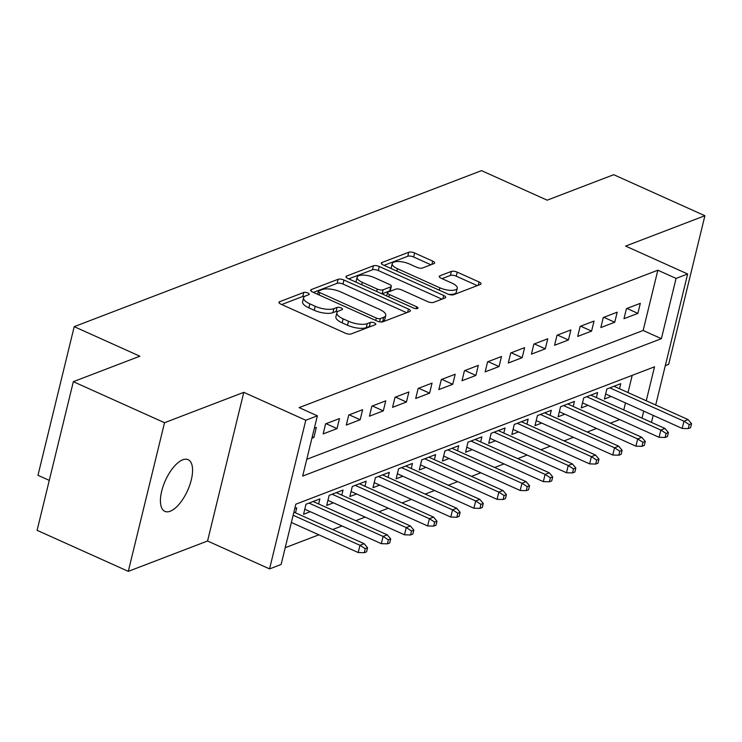 <?xml version="1.0" encoding="UTF-8"?>
<svg xmlns="http://www.w3.org/2000/svg" width="742" height="742" viewBox="0 0 742 742"><rect width="100%" height="100%" fill="white"/><g stroke="black" fill="none" stroke-linecap="round" stroke-linejoin="round"><path stroke-width="1.11" d="M307.856 292.979A3.042 1.094 13.7 0 0 303.756 292.459L279.623 301.706A4.35 1.558 13.7 0 0 278.973 302.291A4.35 1.558 13.7 0 0 280.93 304.183L345.373 333.186A4.35 1.558 13.7 0 0 351.226 333.919L375.359 324.681A3.042 1.094 13.7 0 0 375.814 324.273A3.042 1.094 13.7 0 0 374.45 322.946A3.042 1.094 13.7 0 0 370.351 322.427L367.225 323.623A13.912 4.99 13.7 0 1 348.499 321.249L343.129 318.837A13.912 4.99 13.7 0 1 336.887 312.753A13.912 4.99 13.7 0 1 338.946 310.898L342.062 309.702A3.042 1.094 13.7 0 0 342.516 309.293A3.042 1.094 13.7 0 0 341.153 307.958A3.042 1.094 13.7 0 0 337.053 307.438L333.928 308.635A13.912 4.99 13.7 0 1 315.202 306.27L309.831 303.849A13.912 4.99 13.7 0 1 303.58 297.774A13.912 4.99 13.7 0 1 305.648 295.91L308.765 294.713A3.042 1.094 13.7 0 0 309.219 294.305A3.042 1.094 13.7 0 0 307.856 292.979M304.693 296.383A3.042 1.094 13.7 0 0 302.773 296.475L281.719 304.545M371.074 326.322A3.042 1.094 13.7 0 0 369.368 326.443L366.251 327.639L367.225 323.623M337.99 311.371A3.042 1.094 13.7 0 0 336.07 311.464L332.954 312.66L333.928 308.635M182.764 459.799A28.344 12.178 114.2 0 0 163.259 485.852A28.344 12.178 114.2 0 0 164.863 511.359A28.344 12.178 114.2 0 0 170.224 511.219A28.344 12.178 114.2 0 0 189.729 485.166A28.344 12.178 114.2 0 0 188.125 459.66A28.344 12.178 114.2 0 0 182.764 459.799M433.996 263.595A4.35 1.558 13.7 0 0 434.645 263.02A4.35 1.558 13.7 0 0 432.688 261.119L414.611 252.985A4.35 1.558 13.7 0 0 408.759 252.243L381.954 262.51A4.35 1.558 13.7 0 0 381.314 263.085A4.35 1.558 13.7 0 0 383.262 264.987L447.714 293.98A4.35 1.558 13.7 0 0 453.566 294.722L480.371 284.455A4.35 1.558 13.7 0 0 481.011 283.88A4.35 1.558 13.7 0 0 479.054 281.979L457.22 272.147A4.35 1.558 13.7 0 0 451.368 271.414L439.895 275.801A4.35 1.558 13.7 0 0 439.245 276.386A4.35 1.558 13.7 0 0 441.202 278.287L452.036 283.156A11.631 4.164 13.7 0 1 457.257 288.239A11.631 4.164 13.7 0 1 439.876 287.813L397.452 268.725A11.631 4.164 13.7 0 1 392.23 263.642A11.631 4.164 13.7 0 1 409.603 264.069L416.679 267.25A4.35 1.558 13.7 0 0 422.532 267.992L433.996 263.595M306.771 459.317L643.147 330.478L657.839 270.209L676.073 278.417L687.649 273.983L655.705 405.021M73.337 381.676L164.529 422.708L128.292 571.359L37.1 530.326L73.337 381.676L139.867 356.197L74.209 326.656L481.521 170.641L547.179 200.182L613.708 174.695L704.9 215.727L625.636 246.084L687.649 273.983M128.292 571.359L207.556 541.001L243.793 392.342L164.529 422.708M243.793 392.342L305.797 420.241L317.372 415.817L302.68 476.076L661.382 338.677L676.073 278.417M657.839 270.209L299.137 407.608L317.372 415.817M343.963 280.04A4.35 1.558 13.7 0 0 338.111 279.298L311.306 289.565A4.35 1.558 13.7 0 0 310.666 290.15A4.35 1.558 13.7 0 0 312.614 292.051L377.066 321.045A4.35 1.558 13.7 0 0 382.918 321.787L409.723 311.519A4.35 1.558 13.7 0 0 410.363 310.935A4.35 1.558 13.7 0 0 408.415 309.034L343.963 280.04L342.99 284.056A4.35 1.558 13.7 0 0 337.137 283.323L313.412 292.404M346.635 276.043L373.439 265.775A4.35 1.558 13.7 0 1 379.283 266.508L443.735 295.511A4.35 1.558 13.7 0 1 445.692 297.403A4.35 1.558 13.7 0 1 445.042 297.987L433.569 302.384A4.35 1.558 13.7 0 1 427.717 301.642L401.58 289.881A4.35 1.558 13.7 0 0 395.727 289.139L388.122 292.06A4.35 1.558 13.7 0 0 387.482 292.636A4.35 1.558 13.7 0 0 389.429 294.537L416.642 306.78A3.042 1.094 13.7 0 1 418.006 308.106A3.042 1.094 13.7 0 1 413.461 307.995L347.942 278.519A4.35 1.558 13.7 0 1 345.985 276.618A4.35 1.558 13.7 0 1 346.635 276.043L346.291 277.434M665.296 365.667L668.663 364.378L704.9 215.727M619.505 388.734L620.739 383.679L606.854 389.003L604.405 399.038L611.139 396.46M596.364 397.601L597.598 392.546L583.713 397.86L581.264 407.905L587.998 405.327M573.223 406.458L574.456 401.413L560.562 406.727L558.114 416.772L564.847 414.194M550.082 415.325L551.306 410.27L537.421 415.594L534.973 425.639L541.706 423.061M526.931 424.192L528.165 419.137L514.28 424.452L511.832 434.497L518.565 431.918M503.79 433.059L505.024 428.004L491.139 433.319L488.69 443.364L495.424 440.785M480.649 441.917L481.883 436.862L467.998 442.186L465.549 452.23L472.283 449.652M457.508 450.784L458.742 445.729L444.857 451.053L442.408 461.088L449.142 458.51M434.367 459.65L435.6 454.596L421.716 459.91L419.267 469.955L426.001 467.377M411.226 468.508L412.459 463.462L398.575 468.777L396.126 478.822L402.86 476.243M388.085 477.375L389.318 472.32L375.424 477.644L372.976 487.689L379.709 485.11M364.943 486.242L366.168 481.187L352.283 486.502L349.834 496.546L356.568 493.968M341.793 495.109L343.027 490.054L329.142 495.368L326.693 505.413L333.427 502.835M318.652 503.966L319.885 498.912L306.001 504.235L303.552 514.28L310.286 511.702M311.909 438.225L313.885 437.474L316.333 427.429L314.358 428.18M339.474 418.562L325.59 423.877L323.141 433.922L337.026 428.607L339.474 418.562M362.615 409.695L348.731 415.019L346.282 425.064L360.167 419.74L362.615 409.695M385.757 400.838L371.872 406.152L369.423 416.197L383.308 410.882L385.757 400.838M408.898 391.971L395.013 397.285L392.564 407.33L406.449 402.016L408.898 391.971M432.048 383.104L418.154 388.428L415.705 398.473L429.599 393.149L432.048 383.104M455.189 374.237L441.305 379.561L438.856 389.606L452.741 384.282L455.189 374.237M478.33 365.379L464.446 370.694L461.997 380.739L475.882 375.424L478.33 365.379M501.471 356.512L487.587 361.827L485.138 371.872L499.023 366.557L501.471 356.512M524.613 347.646L510.728 352.969L508.279 363.014L522.164 357.69L524.613 347.646M547.754 338.788L533.869 344.103L531.42 354.147L545.305 348.833L547.754 338.788M570.895 329.921L557.01 335.236L554.562 345.28L568.446 339.966L570.895 329.921M594.036 321.054L580.151 326.378L577.703 336.423L591.587 331.099L594.036 321.054M617.186 312.187L603.292 317.511L600.844 327.556L614.738 322.232L617.186 312.187M623.994 318.689L637.879 313.374L640.327 303.33L626.443 308.644L623.994 318.689M285.216 547.707L318.847 534.824M332.648 529.538L341.988 525.967M355.789 520.68L365.129 517.1M378.93 511.813L388.279 508.233M402.071 502.946L411.42 499.366M425.222 494.089L434.562 490.508M448.363 485.222L457.703 481.641M471.504 476.355L480.844 472.775M494.645 467.488L503.985 463.917M517.786 458.63L527.126 455.05M540.927 449.763L550.267 446.183M564.068 440.896L573.418 437.316M587.21 432.039L596.559 428.459M610.36 423.172L619.7 419.592M623.781 409.936L625.487 402.925M628.01 392.564L632.212 375.35M295.511 512.833L296.744 507.778L294.769 508.539M74.209 326.656L37.972 475.307L49.278 480.389M646.254 400.763L654.527 366.808L295.826 504.198L281.135 564.467L269.559 568.901L305.797 420.241M207.556 541.001L269.559 568.901M653.183 415.381L651.467 422.393M642.016 418.136L643.722 411.124M643.147 330.478L661.382 338.677M313.885 437.474L312.271 436.741M337.026 428.607L326.09 423.691M360.167 419.74L349.232 414.824M383.308 410.882L372.382 405.957M406.449 402.016L395.523 397.1M429.599 393.149L418.664 388.233M452.741 384.282L441.805 379.366M475.882 375.424L464.946 370.499M499.023 366.557L488.088 361.642M522.164 357.69L511.229 352.775M545.305 348.833L534.37 343.908M568.446 339.966L557.52 335.05M591.587 331.099L580.661 326.183M614.738 322.232L603.803 317.316M637.879 313.374L626.944 308.449M303.58 297.774L302.606 301.79A13.912 4.99 13.7 0 0 308.858 307.865L309.831 303.849M332.954 312.66A13.912 4.99 13.7 0 1 314.228 310.286L308.858 307.865M336.887 312.753L335.903 316.769A13.912 4.99 13.7 0 0 342.155 322.853L343.129 318.837M366.251 327.639A13.912 4.99 13.7 0 1 347.525 325.265L342.155 322.853M406.644 312.697L342.99 284.056M318.819 290.864A3.042 1.094 13.7 0 0 318.364 291.272A3.042 1.094 13.7 0 0 319.737 292.598L376.305 318.058A3.042 1.094 13.7 0 0 380.405 318.578L383.697 317.307A13.912 4.99 13.7 0 0 385.757 315.452A13.912 4.99 13.7 0 0 379.505 309.377L340.838 291.977A13.912 4.99 13.7 0 0 322.111 289.603L318.819 290.864M385.757 315.452L384.773 319.468A13.912 4.99 13.7 0 1 382.714 321.332L380.98 321.991M348.731 278.871L372.456 269.791L373.439 265.775M441.963 299.165L378.309 270.533A4.35 1.558 13.7 0 0 372.456 269.791M374.46 277.684A11.631 4.164 13.7 0 0 357.087 277.258A11.631 4.164 13.7 0 0 362.309 282.331L377.261 289.065A4.35 1.558 13.7 0 0 383.113 289.797L390.719 286.885A4.35 1.558 13.7 0 0 391.359 286.301A4.35 1.558 13.7 0 0 389.411 284.409L374.46 277.684M357.087 277.258L356.104 281.274A11.631 4.164 13.7 0 0 356.16 282.22M382.028 293.86A4.35 1.558 13.7 0 0 382.13 293.823L383.113 289.797M391.359 286.301L390.385 290.326A4.35 1.558 13.7 0 1 389.736 290.901L382.13 293.823M392.23 263.642L391.247 267.658A11.631 4.164 13.7 0 0 391.303 268.604M448.539 294.314A11.631 4.164 13.7 0 0 456.274 292.255L457.257 288.239M477.282 285.642L456.237 276.172A4.35 1.558 13.7 0 0 450.385 275.43L441.991 278.64M430.917 264.783L413.628 257.001A4.35 1.558 13.7 0 0 407.775 256.259L384.059 265.348M364.257 552.707L366.576 551.816L367.559 547.8L365.24 548.69L364.257 552.707L358.2 552.53L359.963 545.305L364.127 543.701L293.897 512.11M365.24 548.69L359.963 545.305L293.136 515.236M358.2 552.53L291.374 522.47M364.127 543.701L367.559 547.8M387.407 543.84L389.717 542.949L390.7 538.933L388.381 539.824L387.407 543.84L381.342 543.673L383.104 536.438L387.268 534.843L313.152 501.49M388.381 539.824L383.104 536.438L308.987 503.085M381.342 543.673L304.786 509.225M387.268 534.843L390.7 538.933M410.549 534.973L412.858 534.092L413.841 530.076L411.522 530.957L410.549 534.973L404.483 534.806L406.245 527.571L410.419 525.976L336.293 492.632M411.522 530.957L406.245 527.571L332.128 494.228M404.483 534.806L327.927 500.358M410.419 525.976L413.841 530.076M433.69 526.115L435.999 525.225L436.982 521.209L434.664 522.09L433.69 526.115L427.633 525.939L429.395 518.704L433.56 517.109L359.434 483.765M434.664 522.09L429.395 518.704L355.27 485.361M427.633 525.939L351.068 491.492M433.56 517.109L436.982 521.209M456.831 517.248L459.14 516.358L460.123 512.342L457.814 513.232L456.831 517.248L450.774 517.072L452.537 509.847L456.701 508.251L382.584 474.899M457.814 513.232L452.537 509.847L378.411 476.494M450.774 517.072L374.209 482.634M456.701 508.251L460.123 512.342M479.972 508.381L482.291 507.5L483.265 503.475L480.955 504.365L479.972 508.381L473.915 508.214L475.678 500.98L479.842 499.385L405.726 466.041M480.955 504.365L475.678 500.98L401.561 467.636M473.915 508.214L397.35 473.767M479.842 499.385L483.265 503.475M503.113 499.514L505.432 498.633L506.406 494.617L504.096 495.498L503.113 499.514L497.057 499.347L498.819 492.113L502.983 490.518L428.867 457.174M504.096 495.498L498.819 492.113L424.702 458.769M497.057 499.347L420.501 464.9M502.983 490.518L506.406 494.617M526.254 490.657L528.573 489.766L529.547 485.75L527.237 486.641L526.254 490.657L520.198 490.481L521.96 483.255L526.124 481.651L452.008 448.307M527.237 486.641L521.96 483.255L447.843 449.902M520.198 490.481L443.642 456.042M526.124 481.651L529.547 485.75M549.395 481.79L551.714 480.899L552.697 476.883L550.378 477.774L549.395 481.79L543.339 481.623L545.101 474.388L549.266 472.793L475.149 439.44M550.378 477.774L545.101 474.388L470.985 441.036M543.339 481.623L466.783 447.176M549.266 472.793L552.697 476.883M572.546 472.923L574.855 472.042L575.838 468.026L573.52 468.907L572.546 472.923L566.48 472.756L568.242 465.522L572.407 463.926L498.29 430.583M573.52 468.907L568.242 465.522L494.126 432.178M566.48 472.756L489.924 438.309M572.407 463.926L575.838 468.026M595.687 464.065L597.996 463.175L598.979 459.159L596.661 460.04L595.687 464.065L589.621 463.889L591.383 456.655L595.557 455.059L521.431 421.716M596.661 460.04L591.383 456.655L517.267 423.311M589.621 463.889L513.065 429.442M595.557 455.059L598.979 459.159M618.828 455.198L621.137 454.308L622.121 450.292L619.802 451.182L618.828 455.198L612.762 455.022L614.534 447.797L618.698 446.202L544.572 412.849M619.802 451.182L614.534 447.797L540.408 414.444M612.762 455.022L536.206 420.584M618.698 446.202L622.121 450.292M641.969 446.332L644.279 445.45L645.262 441.425L642.952 442.315L641.969 446.332L635.913 446.165L637.675 438.93L641.839 437.335L567.723 403.991M642.952 442.315L637.675 438.93L563.549 405.586M635.913 446.165L559.347 411.717M641.839 437.335L645.262 441.425M665.11 437.465L667.429 436.584L668.403 432.567L666.093 433.449L665.11 437.465L659.054 437.298L660.816 430.063L664.98 428.468L590.864 395.124M666.093 433.449L660.816 430.063L586.699 396.72M659.054 437.298L582.489 402.85M664.98 428.468L668.403 432.567M688.251 428.607L690.57 427.717L691.544 423.701L689.235 424.591L688.251 428.607L682.195 428.431L683.957 421.206L688.122 419.601L614.005 386.257M689.235 424.591L683.957 421.206L609.841 387.853M682.195 428.431L605.639 393.993M688.122 419.601L691.544 423.701M302.773 296.475L303.756 292.459M369.368 326.443L370.351 322.427M336.07 311.464L337.053 307.438M314.228 310.286L315.202 306.27M347.525 325.265L348.499 321.249M279.28 303.098L279.623 301.706M407.608 312.326L408.415 309.034M310.972 290.966L311.306 289.565M337.137 283.323L338.111 279.298M319.153 294.991L319.737 292.598M375.721 320.442L376.305 318.058M379.607 321.824L380.405 318.578M382.714 321.332L383.697 317.307M378.309 270.533L379.283 266.508M442.937 298.794L443.735 295.511M388.845 296.921L389.429 294.537M416.179 308.663L416.642 306.78M361.725 284.724L362.309 282.331M376.676 291.448L377.261 289.065M389.736 290.901L390.719 286.885M396.868 271.108L397.452 268.725M439.301 290.196L439.876 287.813M439.552 277.202L439.895 275.801M450.385 275.43L451.368 271.414M456.237 276.172L457.22 272.147M478.256 285.271L479.054 281.979M381.611 263.902L381.954 262.51M407.775 256.259L408.759 252.243M413.628 257.001L414.611 252.985M431.89 264.402L432.688 261.119M317.632 294.305L318.364 291.272M386.675 295.947L387.482 292.636"/></g></svg>
